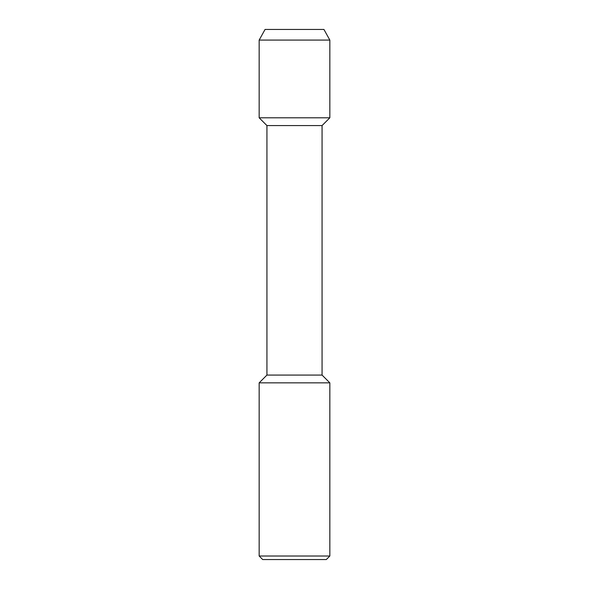 <?xml version="1.0" encoding="UTF-8"?>
<svg xmlns="http://www.w3.org/2000/svg" width="589" height="589" viewBox="0 0 589 589"><rect width="100%" height="100%" fill="white"/><g stroke="black" fill="none" stroke-linecap="round" stroke-linejoin="round"><path stroke-width="0.88" d="M265.057 29.45L323.943 29.45L265.057 29.45L259.16 40.089L329.84 40.089L323.943 29.45M259.16 382.85L259.16 556.016L329.84 556.016L329.84 382.85L259.16 382.85L266.935 375.075L266.935 125.575L259.16 117.8L329.84 117.8L329.84 40.089M266.935 125.575L322.065 125.575L329.84 117.8L259.16 117.8L259.16 40.089M266.935 375.075L322.065 375.075L322.065 125.575M259.16 556.016L262.694 559.55L326.306 559.55L329.84 556.016M329.84 382.85L322.065 375.075"/></g></svg>
